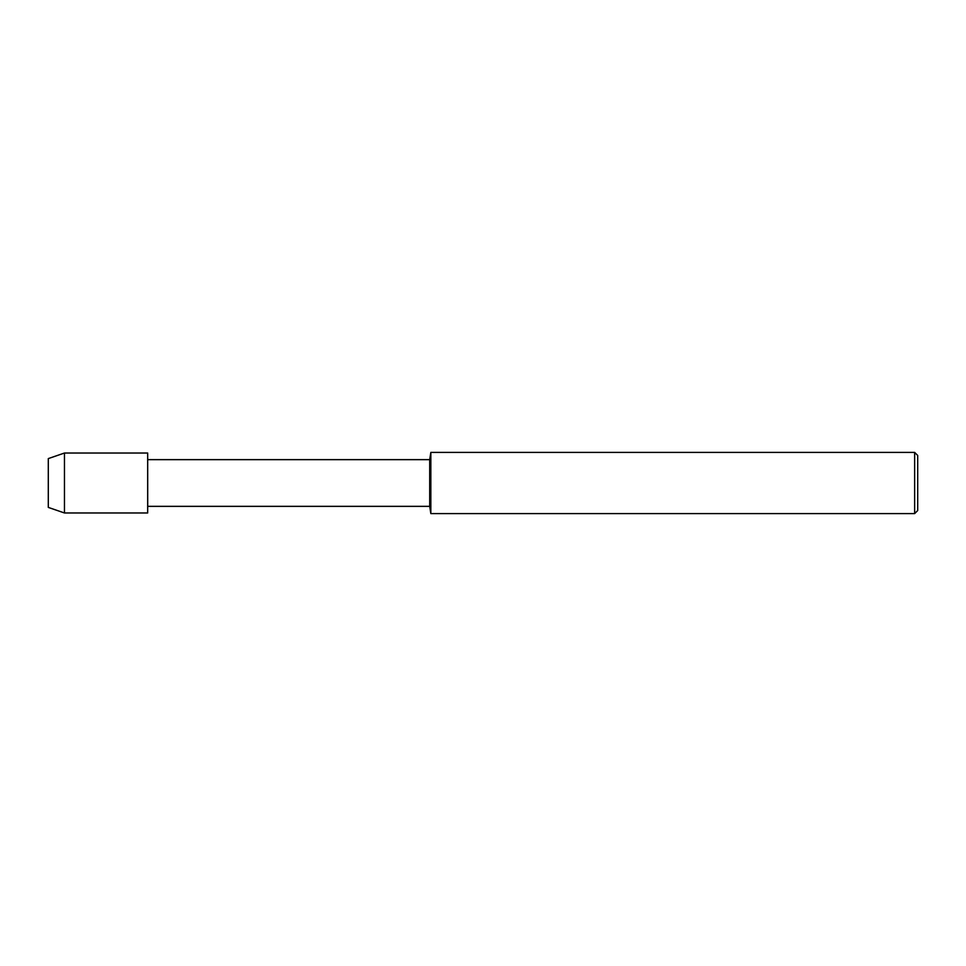<?xml version="1.0" encoding="UTF-8"?>
<svg xmlns="http://www.w3.org/2000/svg" width="966" height="966" viewBox="0 0 966 966"><rect width="100%" height="100%" fill="white"/><g stroke="black" fill="none" stroke-linecap="round" stroke-linejoin="round"><path stroke-width="1.45" d="M64.456 512.97L147.677 512.97L147.677 453.03L147.713 506.353L147.677 453.03L64.456 453.03L48.3 458.596L48.3 507.404L64.456 512.97L64.456 453.03M914.645 513.598L914.645 452.402L917.7 455.457L917.7 510.543L914.645 513.598L430.836 513.598L429.701 506.353L429.701 459.647L147.713 459.647M430.836 513.598L430.836 452.402L429.701 459.647M429.701 506.353L147.713 506.353M914.645 452.402L430.836 452.402"/></g></svg>
